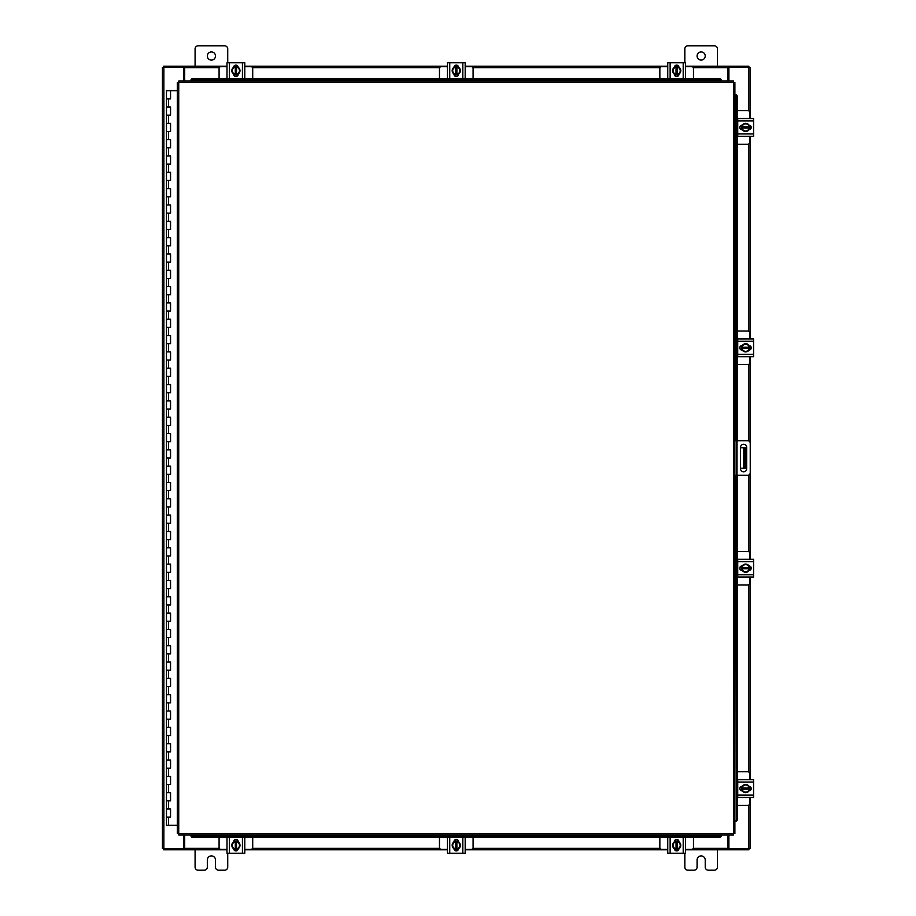 <?xml version="1.0" encoding="UTF-8"?>
<svg xmlns="http://www.w3.org/2000/svg" width="916" height="916" viewBox="0 0 916 916"><rect width="100%" height="100%" fill="white"/><g stroke="black" fill="none" stroke-linecap="round" stroke-linejoin="round"><path stroke-width="1.37" d="M166.597 808.977L170.559 808.977L166.597 808.977M170.307 817.141L166.472 817.141L170.559 817.141L170.307 808.977M166.597 792.661L170.559 792.661L166.597 792.661M170.307 800.824L166.472 800.824L170.559 800.824L170.307 792.661M166.597 776.333L170.559 776.333L166.597 776.333M170.307 784.497L166.472 784.497L170.559 784.497L170.307 776.333M166.597 760.005L170.559 760.005L166.597 760.005M170.307 768.169L166.472 768.169L170.559 768.169L170.307 760.005M166.597 743.678L170.559 743.678L166.597 743.678M170.307 751.841L166.472 751.841L170.559 751.841L170.307 743.678M166.597 727.361L170.559 727.361L166.597 727.361M170.307 735.525L166.472 735.525L170.559 735.525L170.307 727.361M166.597 711.034L170.559 711.034L166.597 711.034M170.307 719.197L166.472 719.197L170.559 719.197L170.307 711.034M166.597 694.706L170.559 694.706L166.597 694.706M170.307 702.87L166.472 702.87L170.559 702.87L170.307 694.706M166.597 678.39L170.559 678.39L166.597 678.39M170.307 686.542L166.472 686.542L170.559 686.542L170.307 678.39M166.597 662.062L170.559 662.062L166.597 662.062M170.307 670.226L166.472 670.226L170.559 670.226L170.307 662.062M166.597 645.734L170.559 645.734L166.597 645.734M170.307 653.898L166.472 653.898L170.559 653.898L170.307 645.734M166.597 629.407L170.559 629.407L166.597 629.407M170.307 637.57L166.472 637.57L170.559 637.57L170.307 629.407M166.597 613.09L170.559 613.09L166.597 613.09M170.307 621.243L166.472 621.243L170.559 621.243L170.307 613.09M166.597 596.763L170.559 596.763L166.597 596.763M170.307 604.926L166.472 604.926L170.559 604.926L170.307 596.763M166.597 580.435L170.559 580.435L166.597 580.435M170.307 588.599L166.472 588.599L170.559 588.599L170.307 580.435M166.597 564.107L170.559 564.107L166.597 564.107M170.307 572.271L166.472 572.271L170.559 572.271L170.307 564.107M166.597 547.791L170.559 547.791L166.597 547.791M170.307 555.943L166.472 555.943L170.559 555.943L170.307 547.791M166.597 531.463L170.559 531.463L166.597 531.463M170.307 539.627L166.472 539.627L170.559 539.627L170.307 531.463M166.597 515.135L170.559 515.135L166.597 515.135M170.307 523.299L166.472 523.299L170.559 523.299L170.307 515.135M166.597 498.808L170.559 498.808L166.597 498.808M170.307 506.972L166.472 506.972L170.559 506.972L170.307 498.808M166.597 482.492L170.559 482.492L166.597 482.492M170.307 490.644L166.472 490.644L170.559 490.644L170.307 482.492M166.597 466.164L170.559 466.164L166.597 466.164M170.307 474.328L166.472 474.328L170.559 474.328L170.307 466.164M166.597 449.836L170.559 449.836L166.597 449.836M170.307 458L166.472 458L170.559 458L170.307 449.836M166.597 433.508L170.559 433.508L166.597 433.508M170.307 441.672L166.472 441.672L170.559 441.672L170.307 433.508M166.597 417.192L170.559 417.192L166.597 417.192M170.307 425.356L166.472 425.356L170.559 425.356L170.307 417.192M166.597 400.865L170.559 400.865L166.597 400.865M170.307 409.028L166.472 409.028L170.559 409.028L170.307 400.865M166.597 384.537L170.559 384.537L166.597 384.537M170.307 392.701L166.472 392.701L170.559 392.701L170.307 384.537M166.597 368.209L170.559 368.209L166.597 368.209M170.307 376.373L166.472 376.373L170.559 376.373L170.307 368.209M166.597 351.893L170.559 351.893L166.597 351.893M170.307 360.057L166.472 360.057L170.559 360.057L170.307 351.893M166.597 335.565L170.559 335.565L166.597 335.565M170.307 343.729L166.472 343.729L170.559 343.729L170.307 335.565M166.597 319.237L170.559 319.237L166.597 319.237M170.307 327.401L166.472 327.401L170.559 327.401L170.307 319.237M166.597 302.91L170.559 302.91L166.597 302.91M170.307 311.074L166.472 311.074L170.559 311.074L170.307 302.91M166.597 286.594L170.559 286.594L166.597 286.594M170.307 294.757L166.472 294.757L170.559 294.757L170.307 286.594M166.597 270.266L170.559 270.266L166.597 270.266M170.307 278.43L166.472 278.43L170.559 278.43L170.307 270.266M166.597 253.938L170.559 253.938L166.597 253.938M170.307 262.102L166.472 262.102L170.559 262.102L170.307 253.938M166.597 237.61L170.559 237.61L166.597 237.61M170.307 245.774L166.472 245.774L170.559 245.774L170.307 237.61M166.597 221.294L170.559 221.294L166.597 221.294M170.307 229.458L166.472 229.458L170.559 229.458L170.307 221.294M166.597 204.966L170.559 204.966L166.597 204.966M170.307 213.13L166.472 213.13L170.559 213.13L170.307 204.966M166.597 188.639L170.559 188.639L166.597 188.639M170.307 196.803L166.472 196.803L170.559 196.803L170.307 188.639M166.597 172.322L170.559 172.322L166.597 172.322M170.307 180.475L166.472 180.475L170.559 180.475L170.307 172.322M166.597 155.995L170.559 155.995L166.597 155.995M170.307 164.159L166.472 164.159L170.559 164.159L170.307 155.995M166.597 139.667L170.559 139.667L166.597 139.667M170.307 147.831L166.472 147.831L170.559 147.831L170.307 139.667M166.597 123.339L170.559 123.339L166.597 123.339M170.307 131.503L166.472 131.503L170.559 131.503L170.307 123.339M166.597 107.023L170.559 107.023L166.597 107.023M170.307 115.176L166.472 115.176L170.559 115.176L170.307 107.023M170.433 90.695L166.597 90.695M170.307 98.859L166.472 98.859L170.559 98.859L170.559 90.695L177.303 90.695M166.472 90.695L166.472 825.305L177.303 825.305M697.076 56.002A4.076 4.076 0 0 0 701.152 60.09A4.076 4.076 0 0 0 705.228 56.002A4.076 4.076 0 0 0 701.152 51.926A4.076 4.076 0 0 0 697.076 56.002M717.48 66.204L717.48 48.903A3.103 3.103 0 0 0 714.377 45.8L687.927 45.8A3.103 3.103 0 0 0 684.825 48.903L684.825 62.769M684.825 853.231L684.825 867.097A3.103 3.103 0 0 0 687.927 870.2L693.973 870.2A3.103 3.103 0 0 0 697.076 867.097L697.076 859.998A4.076 4.076 0 0 1 701.152 855.91A4.076 4.076 0 0 1 705.228 859.998L705.228 867.097A3.103 3.103 0 0 0 708.331 870.2L714.377 870.2A3.103 3.103 0 0 0 717.48 867.097L717.48 849.796M734.895 475.301L734.895 440.699L737.014 440.699L737.014 475.301L734.895 475.301L734.895 821.308L735.788 821.308L735.205 821.308A1.637 1.408 -90 0 0 736.601 819.683L737.208 819.683A1.637 1.408 90 0 1 735.823 821.308L735.788 821.308M737.014 440.699L747.685 440.699A2.542 2.542 0 0 1 750.238 443.241L750.238 472.759A2.542 2.542 0 0 1 747.685 475.301L737.014 475.301M736.521 475.301L736.521 440.699M746.666 468.763L746.666 447.329A3.057 3.057 0 0 0 743.597 444.271A3.057 3.057 0 0 0 740.54 447.329L740.54 468.763A3.057 3.057 0 0 0 743.597 471.832A3.057 3.057 0 0 0 746.666 468.763M745.635 468.202L743.506 468.202L743.506 447.798L745.635 447.798L745.635 468.202M740.54 468.202L743.506 468.202M745.635 451.874L744.33 451.874L744.33 464.126L745.635 464.126M740.54 447.798L743.506 447.798M744.33 468.202L744.33 464.126M744.33 451.874L744.33 447.798M207.325 56.002A4.076 4.076 0 0 0 211.413 60.09A4.076 4.076 0 0 0 215.489 56.002A4.076 4.076 0 0 0 211.413 51.926A4.076 4.076 0 0 0 207.325 56.002M227.729 62.769L227.729 48.903A3.103 3.103 0 0 0 224.638 45.8L198.188 45.8A3.103 3.103 0 0 0 195.085 48.903L195.085 66.204M195.085 849.796L195.085 867.097A3.103 3.103 0 0 0 198.188 870.2L204.222 870.2A3.103 3.103 0 0 0 207.325 867.097L207.325 859.998A4.076 4.076 0 0 1 211.413 855.91A4.076 4.076 0 0 1 215.489 859.998L215.489 867.097A3.103 3.103 0 0 0 218.592 870.2L224.638 870.2A3.103 3.103 0 0 0 227.729 867.097L227.729 853.231M737.208 144.236L747.765 144.236A1.958 1.958 0 0 0 749.735 142.278L749.735 136.324M749.735 118.53L749.735 112.565A1.958 1.958 0 0 0 747.765 110.607L737.208 110.607M749.975 125.377L749.975 129.465M741.319 129.591L741.319 125.252M749.219 125.446A4.076 4.076 0 0 1 749.219 129.396M749.139 129.522A4.076 4.076 0 0 1 745.716 131.503M745.578 131.503A4.076 4.076 0 0 1 742.155 129.522M742.075 129.396A4.076 4.076 0 0 1 742.075 125.446M742.155 125.32A4.076 4.076 0 0 1 745.578 123.339M745.716 123.339A4.076 4.076 0 0 1 749.139 125.32M747.593 124.427A3.572 3.572 0 0 1 749.173 126.809L749.219 125.366L745.647 123.305L742.075 125.366L742.075 128.034L749.173 128.034A3.572 3.572 0 0 1 747.593 130.427L745.647 131.549L742.075 129.488L742.12 128.034A3.572 3.572 0 0 0 743.7 130.427M743.7 124.427A3.572 3.572 0 0 0 742.12 126.809L749.219 126.809L749.219 129.488L747.593 130.427M744.021 124.244A3.572 3.572 0 0 1 747.273 124.244M747.273 130.61A3.572 3.572 0 0 1 744.021 130.61M749.025 125.137A2.29 2.29 0 0 1 751.235 127.427A2.29 2.29 0 0 1 749.025 129.717M737.735 120.889L737.735 118.53L753.57 118.53L753.57 120.889L737.735 120.889L737.735 133.954L753.57 133.954L753.57 136.324L737.735 136.324L737.735 133.954M742.269 129.717L742.063 129.717A2.29 2.29 0 0 1 739.773 127.427A2.29 2.29 0 0 1 742.063 125.126L742.269 125.126M753.57 120.889L753.57 133.954M737.208 364.625L747.765 364.625A1.958 1.958 0 0 0 749.735 362.667L749.735 356.702M749.735 338.909L749.735 332.955A1.958 1.958 0 0 0 747.765 330.997L737.208 330.997M749.975 345.767L749.975 349.855M741.319 349.981L741.319 345.641M749.219 345.836A4.076 4.076 0 0 1 749.219 349.786M749.139 349.912A4.076 4.076 0 0 1 745.716 351.893M745.578 351.893A4.076 4.076 0 0 1 742.155 349.912M742.075 349.786A4.076 4.076 0 0 1 742.075 345.836M742.155 345.698A4.076 4.076 0 0 1 745.578 343.729M745.716 343.729A4.076 4.076 0 0 1 749.139 345.698M747.593 344.805A3.572 3.572 0 0 1 749.173 347.198L749.219 345.744L745.647 343.683L742.075 345.744L742.075 348.424L749.173 348.424A3.572 3.572 0 0 1 747.593 350.805L745.647 351.927L742.075 349.866L742.12 348.424A3.572 3.572 0 0 0 743.7 350.805M743.7 344.805A3.572 3.572 0 0 0 742.12 347.198L749.219 347.198L749.219 349.866L747.593 350.805M744.021 344.622A3.572 3.572 0 0 1 747.273 344.622M747.273 350.988A3.572 3.572 0 0 1 744.021 350.988M749.025 345.515A2.29 2.29 0 0 1 751.235 347.805A2.29 2.29 0 0 1 749.025 350.095M737.735 341.279L737.735 338.909L753.57 338.909L753.57 341.279L737.735 341.279L737.735 354.343L753.57 354.343L753.57 356.702L737.735 356.702L737.735 354.343M742.269 350.107L742.063 350.107A2.29 2.29 0 0 1 739.773 347.805A2.29 2.29 0 0 1 742.063 345.515L742.269 345.515M753.57 341.279L753.57 354.343M252.713 78.684L252.713 68.563A1.958 1.958 0 0 0 250.755 66.605L244.79 66.605M226.996 66.605L221.042 66.605A1.958 1.958 0 0 0 219.084 68.563L219.084 78.684M233.855 66.353L237.942 66.353M238.068 75.009L233.729 75.009M233.924 67.108A4.076 4.076 0 0 1 237.874 67.108M238 67.189A4.076 4.076 0 0 1 239.981 70.612M239.981 70.761A4.076 4.076 0 0 1 238 74.185M237.874 74.253A4.076 4.076 0 0 1 233.924 74.253M233.786 74.185A4.076 4.076 0 0 1 231.817 70.761M231.817 70.612A4.076 4.076 0 0 1 233.786 67.189M232.893 68.734A3.572 3.572 0 0 1 235.286 67.166L233.832 67.108A4.122 4.122 0 0 0 233.832 67.12L231.771 70.681L233.832 74.253L236.511 74.253L236.511 67.166A3.572 3.572 0 0 1 238.893 68.734L240.015 70.681L237.954 74.253L236.511 74.207A3.572 3.572 0 0 0 238.893 72.627M232.893 72.627A3.572 3.572 0 0 0 235.286 74.207L235.286 67.108L237.954 67.108L238.893 68.734M232.71 72.307A3.572 3.572 0 0 1 232.71 69.066M239.076 69.066A3.572 3.572 0 0 1 239.076 72.307M233.603 67.303A2.29 2.29 0 0 1 235.893 65.105A2.29 2.29 0 0 1 238.183 67.303M229.366 78.604L226.996 78.604L226.996 62.769L229.366 62.769L229.366 78.604L242.431 78.604L242.431 62.769L244.79 62.769L244.79 78.604L242.431 78.604M238.194 74.059L238.194 74.265A2.29 2.29 0 0 1 235.893 76.566A2.29 2.29 0 0 1 233.603 74.265L233.603 74.059M229.366 62.769L242.431 62.769M473.091 78.684L473.091 68.563A1.958 1.958 0 0 0 471.133 66.605L465.179 66.605M447.386 66.605L441.42 66.605A1.958 1.958 0 0 0 439.462 68.563L439.462 78.684M454.233 66.353L458.321 66.353M458.447 75.009L454.107 75.009M454.302 67.108A4.076 4.076 0 0 1 458.252 67.108M458.389 67.189A4.076 4.076 0 0 1 460.359 70.612M460.359 70.761A4.076 4.076 0 0 1 458.389 74.185M458.252 74.253A4.076 4.076 0 0 1 454.302 74.253M454.176 74.185A4.076 4.076 0 0 1 452.195 70.761M452.195 70.612A4.076 4.076 0 0 1 454.176 67.189M453.283 68.734A3.572 3.572 0 0 1 455.664 67.166L454.221 67.108A4.122 4.122 0 0 0 454.221 67.12L452.16 70.681L454.221 74.253L456.889 74.253L456.889 67.166A3.572 3.572 0 0 1 459.282 68.734L460.405 70.681L458.344 74.253L456.889 74.207A3.572 3.572 0 0 0 459.282 72.627M453.283 72.627A3.572 3.572 0 0 0 455.664 74.207L455.664 67.108L458.344 67.108L459.282 68.734M453.099 72.307A3.572 3.572 0 0 1 453.099 69.066M459.466 69.066A3.572 3.572 0 0 1 459.466 72.307M453.993 67.303A2.29 2.29 0 0 1 456.283 65.105A2.29 2.29 0 0 1 458.572 67.303M449.756 78.604L447.386 78.604L447.386 62.769L449.756 62.769L449.756 78.604L462.809 78.604L462.809 62.769L465.179 62.769L465.179 78.604L462.809 78.604M458.572 74.059L458.572 74.265A2.29 2.29 0 0 1 456.283 76.566A2.29 2.29 0 0 1 453.981 74.265L453.981 74.059M449.756 62.769L462.809 62.769M693.481 78.684L693.481 68.563A1.958 1.958 0 0 0 691.523 66.605L685.557 66.605M667.764 66.605L661.81 66.605A1.958 1.958 0 0 0 659.852 68.563L659.852 78.684M674.623 66.353L678.71 66.353M678.836 75.009L674.497 75.009M674.691 67.108A4.076 4.076 0 0 1 678.642 67.108M678.767 67.189A4.076 4.076 0 0 1 680.748 70.612M680.748 70.761A4.076 4.076 0 0 1 678.767 74.185M678.642 74.253A4.076 4.076 0 0 1 674.691 74.253M674.565 74.185A4.076 4.076 0 0 1 672.584 70.761M672.584 70.612A4.076 4.076 0 0 1 674.565 67.189M673.661 68.734A3.572 3.572 0 0 1 676.054 67.166L674.611 67.108A4.122 4.122 0 0 0 674.6 67.12L672.539 70.681L674.6 74.253A4.122 4.122 0 0 0 674.611 74.253L677.279 74.253L677.279 67.166A3.572 3.572 0 0 1 679.661 68.734L680.783 70.681L678.722 74.253L677.279 74.207A3.572 3.572 0 0 0 679.661 72.627M673.661 72.627A3.572 3.572 0 0 0 676.054 74.207L676.054 67.108L678.722 67.108L679.661 68.734M673.478 72.307A3.572 3.572 0 0 1 673.478 69.066M679.855 69.066A3.572 3.572 0 0 1 679.855 72.307M674.371 67.303A2.29 2.29 0 0 1 676.661 65.105A2.29 2.29 0 0 1 678.951 67.303M670.134 78.604L667.764 78.604L667.764 62.769L670.134 62.769L670.134 78.604L683.199 78.604L683.199 62.769L685.557 62.769L685.557 78.604L683.199 78.604M678.962 74.059L678.962 74.265A2.29 2.29 0 0 1 676.661 76.566A2.29 2.29 0 0 1 674.371 74.265L674.371 74.059M670.134 62.769L683.199 62.769M733.464 82.429L734.895 82.451L734.895 833.549L733.464 833.571L733.441 835.003L178.757 835.003L178.734 833.571L177.303 833.549L177.303 82.451L178.734 82.429L178.757 80.997L733.441 80.997L733.464 82.429L178.734 82.429L178.734 833.571L733.464 833.571L733.464 82.429M735.205 440.699L735.205 94.692L735.823 94.692A1.637 1.408 90 0 1 737.208 96.317L736.601 96.317A1.637 1.408 -90 0 0 735.205 94.692L734.895 440.699M190.997 80.711L190.997 80.093A1.637 1.408 0 0 1 192.623 78.684L192.623 79.291A1.637 1.408 180 0 0 190.997 80.677L721.201 80.997L721.201 80.093L721.201 80.677A1.637 1.408 180 0 0 719.564 79.291L719.564 78.684A1.637 1.408 0 0 1 721.201 80.07L721.201 80.093M734.895 821.308L735.205 475.301M735.788 94.692L734.895 94.692M737.208 96.317L737.208 440.699M737.208 475.301L737.208 819.683M736.601 96.317L736.601 440.699M736.601 475.301L736.601 819.683M190.997 835.289L190.997 835.323A1.637 1.408 0 0 0 192.623 836.709L192.623 837.316A1.637 1.408 180 0 1 190.997 835.93L190.997 835.907M719.564 837.316L719.564 836.709A1.637 1.408 0 0 0 721.201 835.323L721.201 835.93A1.637 1.408 180 0 1 719.564 837.316L192.623 837.316M721.201 835.289L721.201 835.907M719.564 836.709L192.623 836.709M190.997 80.093L190.997 80.997M192.623 78.684L719.564 78.684M192.623 79.291L719.564 79.291M728.896 835.003L728.896 848.571L750.124 848.571L750.124 797.47M750.124 118.53L750.124 67.429L728.896 67.429L728.896 80.997M183.658 80.997L183.658 67.429L162.43 67.429L162.43 848.571L183.658 848.571L183.658 835.003M750.124 125.458L750.124 129.385M750.124 136.324L750.124 338.909M750.124 345.847L750.124 349.775M750.124 356.702L750.124 442.497M750.124 473.503L750.124 559.298M750.124 566.225L750.124 570.153M750.124 577.091L750.124 779.676M750.124 786.615L750.124 790.542M226.996 849.796L184.677 849.796L184.677 835.003M727.877 835.003L727.877 849.796L728.483 849.796L727.877 848.571M748.91 848.571L748.91 849.796L728.483 849.796M184.677 848.571L184.07 849.796L163.655 849.796L163.655 848.571M727.877 849.796L685.557 849.796M678.63 849.796L674.703 849.796M667.764 849.796L465.179 849.796M458.24 849.796L454.313 849.796M447.386 849.796L244.79 849.796M237.862 849.796L233.935 849.796M184.07 849.796L184.677 849.796M685.557 66.204L727.877 66.204L727.877 80.997M184.677 80.997L184.677 66.204L184.07 66.204L184.677 67.429M163.655 67.429L163.655 66.204L184.07 66.204M727.877 67.429L728.483 66.204L748.91 66.204L748.91 67.429M184.677 66.204L226.996 66.204M233.935 66.204L237.862 66.204M244.79 66.204L447.386 66.204M454.313 66.204L458.24 66.204M465.179 66.204L667.764 66.204M674.703 66.204L678.63 66.204M728.483 66.204L727.877 66.204M219.084 837.316L219.084 847.437A1.958 1.958 0 0 0 221.042 849.395L226.996 849.395M244.79 849.395L250.755 849.395A1.958 1.958 0 0 0 252.713 847.437L252.713 837.316M237.942 849.647L233.855 849.647M233.729 840.991L238.068 840.991M237.874 848.892A4.076 4.076 0 0 1 233.924 848.892M233.786 848.811A4.076 4.076 0 0 1 231.817 845.388M231.817 845.239A4.076 4.076 0 0 1 233.786 841.815M233.924 841.747A4.076 4.076 0 0 1 237.874 841.747M238 841.815A4.076 4.076 0 0 1 239.981 845.239M239.981 845.388A4.076 4.076 0 0 1 238 848.811M238.893 847.266A3.572 3.572 0 0 1 236.511 848.834L237.954 848.892A4.122 4.122 0 0 0 237.954 848.88L240.015 845.319L237.954 841.747L235.286 841.747L235.286 848.834A3.572 3.572 0 0 1 232.893 847.266L231.771 845.319L233.832 841.747L235.286 841.793A3.572 3.572 0 0 0 232.893 843.373M238.893 843.373A3.572 3.572 0 0 0 236.511 841.793L236.511 848.892L233.832 848.892L232.893 847.266M239.076 843.693A3.572 3.572 0 0 1 239.076 846.934M232.71 846.934A3.572 3.572 0 0 1 232.71 843.693M238.183 848.697A2.29 2.29 0 0 1 235.893 850.895A2.29 2.29 0 0 1 233.603 848.697M242.431 837.396L244.79 837.396L244.79 853.231L242.431 853.231L242.431 837.396L229.366 837.396L229.366 853.231L226.996 853.231L226.996 837.396L229.366 837.396M233.603 841.941L233.603 841.735A2.29 2.29 0 0 1 235.893 839.434A2.29 2.29 0 0 1 238.194 841.735L238.194 841.941M242.431 853.231L229.366 853.231M439.462 837.316L439.462 847.437A1.958 1.958 0 0 0 441.42 849.395L447.386 849.395M465.179 849.395L471.133 849.395A1.958 1.958 0 0 0 473.091 847.437L473.091 837.316M458.321 849.647L454.233 849.647M454.107 840.991L458.447 840.991M458.252 848.892A4.076 4.076 0 0 1 454.302 848.892M454.176 848.811A4.076 4.076 0 0 1 452.195 845.388M452.195 845.239A4.076 4.076 0 0 1 454.176 841.815M454.302 841.747A4.076 4.076 0 0 1 458.252 841.747M458.389 841.815A4.076 4.076 0 0 1 460.359 845.239M460.359 845.388A4.076 4.076 0 0 1 458.389 848.811M459.282 847.266A3.572 3.572 0 0 1 456.889 848.834L458.344 848.892A4.122 4.122 0 0 0 458.344 848.88L460.405 845.319L458.344 841.747L455.664 841.747L455.664 848.834A3.572 3.572 0 0 1 453.283 847.266L452.16 845.319L454.221 841.747L455.664 841.793A3.572 3.572 0 0 0 453.283 843.373M459.282 843.373A3.572 3.572 0 0 0 456.889 841.793L456.889 848.892L454.221 848.892L453.283 847.266M459.466 843.693A3.572 3.572 0 0 1 459.466 846.934M453.099 846.934A3.572 3.572 0 0 1 453.099 843.693M458.572 848.697A2.29 2.29 0 0 1 456.283 850.895A2.29 2.29 0 0 1 453.993 848.697M462.809 837.396L465.179 837.396L465.179 853.231L462.809 853.231L462.809 837.396L449.756 837.396L449.756 853.231L447.386 853.231L447.386 837.396L449.756 837.396M453.981 841.941L453.981 841.735A2.29 2.29 0 0 1 456.283 839.434A2.29 2.29 0 0 1 458.572 841.735L458.572 841.941M462.809 853.231L449.756 853.231M659.852 837.316L659.852 847.437A1.958 1.958 0 0 0 661.81 849.395L667.764 849.395M685.557 849.395L691.523 849.395A1.958 1.958 0 0 0 693.481 847.437L693.481 837.316M678.71 849.647L674.623 849.647M674.497 840.991L678.836 840.991M678.642 848.892A4.076 4.076 0 0 1 674.691 848.892M674.565 848.811A4.076 4.076 0 0 1 672.584 845.388M672.584 845.239A4.076 4.076 0 0 1 674.565 841.815M674.691 841.747A4.076 4.076 0 0 1 678.642 841.747M678.767 841.815A4.076 4.076 0 0 1 680.748 845.239M680.748 845.388A4.076 4.076 0 0 1 678.767 848.811M679.661 847.266A3.572 3.572 0 0 1 677.279 848.834L678.722 848.892A4.122 4.122 0 0 0 678.722 848.88L680.783 845.319L678.722 841.747L676.054 841.747L676.054 848.834A3.572 3.572 0 0 1 673.661 847.266L672.539 845.319L674.6 841.747A4.122 4.122 0 0 1 674.611 841.747L676.054 841.793A3.572 3.572 0 0 0 673.661 843.373M679.661 843.373A3.572 3.572 0 0 0 677.279 841.793L677.279 848.892L674.611 848.892A4.122 4.122 0 0 1 674.6 848.88L673.661 847.266M679.855 843.693A3.572 3.572 0 0 1 679.855 846.934M673.478 846.934A3.572 3.572 0 0 1 673.478 843.693M678.951 848.697A2.29 2.29 0 0 1 676.661 850.895A2.29 2.29 0 0 1 674.371 848.697M683.199 837.396L685.557 837.396L685.557 853.231L683.199 853.231L683.199 837.396L670.134 837.396L670.134 853.231L667.764 853.231L667.764 837.396L670.134 837.396M674.371 841.941L674.371 841.735A2.29 2.29 0 0 1 676.661 839.434A2.29 2.29 0 0 1 678.962 841.735L678.962 841.941M683.199 853.231L670.134 853.231M737.208 805.393L747.765 805.393A1.958 1.958 0 0 0 749.735 803.435L749.735 797.47M749.735 779.676L749.735 773.722A1.958 1.958 0 0 0 747.765 771.764L737.208 771.764M749.975 786.535L749.975 790.623M741.319 790.748L741.319 786.409M749.219 786.604A4.076 4.076 0 0 1 749.219 790.554M749.139 790.68A4.076 4.076 0 0 1 745.716 792.661M745.578 792.661A4.076 4.076 0 0 1 742.155 790.68M742.075 790.554A4.076 4.076 0 0 1 742.075 786.604M742.155 786.478A4.076 4.076 0 0 1 745.578 784.497M745.716 784.497A4.076 4.076 0 0 1 749.139 786.478M747.593 785.573A3.572 3.572 0 0 1 749.173 787.966L749.219 786.512L745.647 784.451L742.075 786.512L742.075 789.191L749.173 789.191A3.572 3.572 0 0 1 747.593 791.573L745.647 792.695L742.075 790.634L742.12 789.191A3.572 3.572 0 0 0 743.7 791.573M743.7 785.573A3.572 3.572 0 0 0 742.12 787.966L749.219 787.966L749.219 790.634L747.593 791.573M744.021 785.39A3.572 3.572 0 0 1 747.273 785.39M747.273 791.756A3.572 3.572 0 0 1 744.021 791.756M749.025 786.283A2.29 2.29 0 0 1 751.235 788.573A2.29 2.29 0 0 1 749.025 790.863M737.735 782.046L737.735 779.676L753.57 779.676L753.57 782.046L737.735 782.046L737.735 795.111L753.57 795.111L753.57 797.47L737.735 797.47L737.735 795.111M742.269 790.874L742.063 790.874A2.29 2.29 0 0 1 739.773 788.573A2.29 2.29 0 0 1 742.063 786.283L742.269 786.283M753.57 782.046L753.57 795.111M737.208 585.003L747.765 585.003A1.958 1.958 0 0 0 749.735 583.045L749.735 577.091M749.735 559.298L749.735 553.333A1.958 1.958 0 0 0 747.765 551.375L737.208 551.375M749.975 566.145L749.975 570.233M741.319 570.359L741.319 566.019M749.219 566.214A4.076 4.076 0 0 1 749.219 570.164M749.139 570.302A4.076 4.076 0 0 1 745.716 572.271M745.578 572.271A4.076 4.076 0 0 1 742.155 570.302M742.075 570.164A4.076 4.076 0 0 1 742.075 566.214M742.155 566.088A4.076 4.076 0 0 1 745.578 564.107M745.716 564.107A4.076 4.076 0 0 1 749.139 566.088M747.593 565.195A3.572 3.572 0 0 1 749.173 567.577L749.219 566.134L745.647 564.073L742.075 566.134L742.075 568.802L749.173 568.802A3.572 3.572 0 0 1 747.593 571.195L745.647 572.317L742.075 570.256L742.12 568.802A3.572 3.572 0 0 0 743.7 571.195M743.7 565.195A3.572 3.572 0 0 0 742.12 567.577L749.219 567.577L749.219 570.256L747.593 571.195M744.021 565.012A3.572 3.572 0 0 1 747.273 565.012M747.273 571.378A3.572 3.572 0 0 1 744.021 571.378M749.025 565.905A2.29 2.29 0 0 1 751.235 568.195A2.29 2.29 0 0 1 749.025 570.485M737.735 561.657L737.735 559.298L753.57 559.298L753.57 561.657L737.735 561.657L737.735 574.721L753.57 574.721L753.57 577.091L737.735 577.091L737.735 574.721M742.269 570.485L742.063 570.485A2.29 2.29 0 0 1 739.773 568.195A2.29 2.29 0 0 1 742.063 565.893L742.269 565.893M753.57 561.657L753.57 574.721M168.51 817.141L168.51 825.305M168.51 800.824L168.51 808.977M168.51 784.497L168.51 792.661M168.51 768.169L168.51 776.333M168.51 751.841L168.51 760.005M168.51 735.525L168.51 743.678M168.51 719.197L168.51 727.361M168.51 702.87L168.51 711.034M168.51 686.542L168.51 694.706M168.51 670.226L168.51 678.39M168.51 653.898L168.51 662.062M168.51 637.57L168.51 645.734M168.51 621.243L168.51 629.407M168.51 604.926L168.51 613.09M168.51 588.599L168.51 596.763M168.51 572.271L168.51 580.435M168.51 555.943L168.51 564.107M168.51 539.627L168.51 547.791M168.51 523.299L168.51 531.463M168.51 506.972L168.51 515.135M168.51 490.644L168.51 498.808M168.51 474.328L168.51 482.492M168.51 458L168.51 466.164M168.51 441.672L168.51 449.836M168.51 425.356L168.51 433.508M168.51 409.028L168.51 417.192M168.51 392.701L168.51 400.865M168.51 376.373L168.51 384.537M168.51 360.057L168.51 368.209M168.51 343.729L168.51 351.893M168.51 327.401L168.51 335.565M168.51 311.074L168.51 319.237M168.51 294.757L168.51 302.91M168.51 278.43L168.51 286.594M168.51 262.102L168.51 270.266M168.51 245.774L168.51 253.938M168.51 229.458L168.51 237.61M168.51 213.13L168.51 221.294M168.51 196.803L168.51 204.966M168.51 180.475L168.51 188.639M168.51 164.159L168.51 172.322M168.51 147.831L168.51 155.995M168.51 131.503L168.51 139.667M168.51 115.176L168.51 123.339M168.51 98.859L168.51 107.023M190.997 835.323L721.201 835.323M721.201 80.677L190.997 80.677M748.693 67.429L748.693 110.836M748.693 144.007L748.693 331.226M748.693 364.396L748.693 440.905M748.693 475.095L748.693 551.604M748.693 584.774L748.693 771.993M748.693 805.164L748.693 848.571M163.861 848.571L163.861 67.429M184.677 848.365L219.313 848.365M252.484 848.365L439.703 848.365M472.862 848.365L660.081 848.365M693.252 848.365L727.877 848.365M727.877 67.635L693.252 67.635M660.081 67.635L472.862 67.635M439.703 67.635L252.484 67.635M219.313 67.635L184.677 67.635M170.559 808.977L170.559 817.141M170.559 792.661L170.559 800.824M170.559 776.333L170.559 784.497M170.559 760.005L170.559 768.169M170.559 743.678L170.559 751.841M170.559 727.361L170.559 735.525M170.559 711.034L170.559 719.197M170.559 694.706L170.559 702.87M170.559 678.39L170.559 686.542M170.559 662.062L170.559 670.226M170.559 645.734L170.559 653.898M170.559 629.407L170.559 637.57M170.559 613.09L170.559 621.243M170.559 596.763L170.559 604.926M170.559 580.435L170.559 588.599M170.559 564.107L170.559 572.271M170.559 547.791L170.559 555.943M170.559 531.463L170.559 539.627M170.559 515.135L170.559 523.299M170.559 498.808L170.559 506.972M170.559 482.492L170.559 490.644M170.559 466.164L170.559 474.328M170.559 449.836L170.559 458M170.559 433.508L170.559 441.672M170.559 417.192L170.559 425.356M170.559 400.865L170.559 409.028M170.559 384.537L170.559 392.701M170.559 368.209L170.559 376.373M170.559 351.893L170.559 360.057M170.559 335.565L170.559 343.729M170.559 319.237L170.559 327.401M170.559 302.91L170.559 311.074M170.559 286.594L170.559 294.757M170.559 270.266L170.559 278.43M170.559 253.938L170.559 262.102M170.559 237.61L170.559 245.774M170.559 221.294L170.559 229.458M170.559 204.966L170.559 213.13M170.559 188.639L170.559 196.803M170.559 172.322L170.559 180.475M170.559 155.995L170.559 164.159M170.559 139.667L170.559 147.831M170.559 123.339L170.559 131.503M170.559 107.023L170.559 115.176"/></g></svg>
